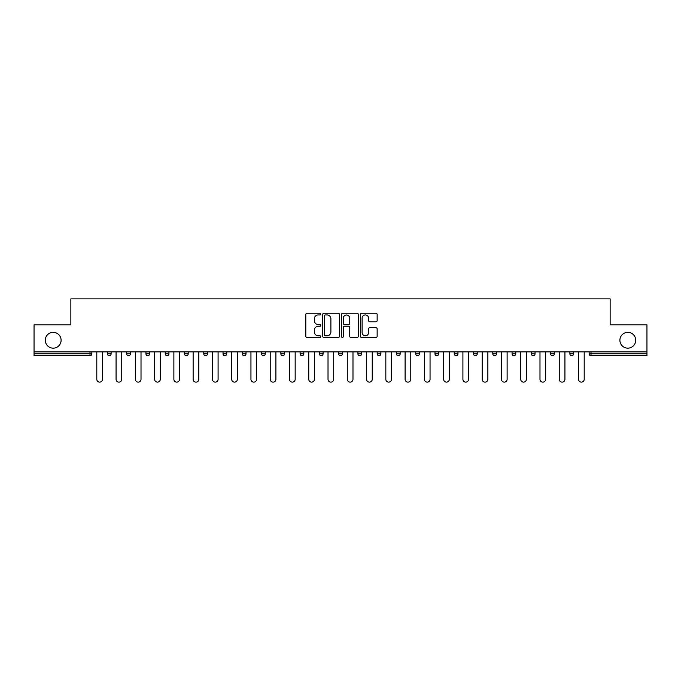 <?xml version="1.0" encoding="UTF-8"?>
<svg xmlns="http://www.w3.org/2000/svg" width="681" height="681" viewBox="0 0 681 681"><rect width="100%" height="100%" fill="white"/><g stroke="black" fill="none" stroke-linecap="round" stroke-linejoin="round"><path stroke-width="1.02" d="M619.897 340.253A7.908 7.908 0 0 0 627.805 348.161A7.908 7.908 0 0 0 635.713 340.253A7.908 7.908 0 0 0 627.805 332.345A7.908 7.908 0 0 0 619.897 340.253M45.286 340.253A7.908 7.908 0 0 0 53.195 348.161A7.908 7.908 0 0 0 61.103 340.253A7.908 7.908 0 0 0 53.195 332.345A7.908 7.908 0 0 0 45.286 340.253M320.734 314.094A0.851 0.851 0 0 0 319.891 313.243L307.003 313.243A1.209 1.209 0 0 0 305.795 314.46L305.795 336.278A1.209 1.209 0 0 0 307.003 337.495L319.891 337.495A0.851 0.851 0 0 0 320.734 336.644A0.851 0.851 0 0 0 319.891 335.793L318.223 335.793A3.882 3.882 0 0 1 314.341 331.919L314.341 330.098A3.882 3.882 0 0 1 318.223 326.216L319.891 326.216A0.851 0.851 0 0 0 320.734 325.365A0.851 0.851 0 0 0 319.891 324.522L318.223 324.522A3.882 3.882 0 0 1 314.341 320.64L314.341 318.819A3.882 3.882 0 0 1 318.223 314.945L319.891 314.945A0.851 0.851 0 0 0 320.734 314.094M375.929 321.79A1.209 1.209 0 0 0 377.146 320.581L377.146 314.46A1.209 1.209 0 0 0 375.929 313.243L361.628 313.243A1.209 1.209 0 0 0 360.411 314.46L360.411 336.278A1.209 1.209 0 0 0 361.628 337.495L375.929 337.495A1.209 1.209 0 0 0 377.146 336.278L377.146 328.889A1.209 1.209 0 0 0 375.929 327.672L369.809 327.672A1.209 1.209 0 0 0 368.6 328.889L368.6 332.549A3.243 3.243 0 0 1 365.356 335.793A3.243 3.243 0 0 1 362.113 332.549L362.113 318.189A3.243 3.243 0 0 1 365.356 314.945A3.243 3.243 0 0 1 368.6 318.189L368.6 320.581A1.209 1.209 0 0 0 369.809 321.79L375.929 321.79M34.05 351.864L34.05 324.811L70.858 324.811L70.858 298.874L610.142 298.874L610.142 324.811L646.95 324.811L646.95 351.864L34.05 351.864L34.05 353.839L90.003 353.839L90.003 351.864M339.436 314.46A1.209 1.209 0 0 0 338.227 313.243L323.918 313.243A1.209 1.209 0 0 0 322.709 314.46L322.709 336.278A1.209 1.209 0 0 0 323.918 337.495L338.227 337.495A1.209 1.209 0 0 0 339.436 336.278L339.436 314.46M342.773 313.243L357.082 313.243A1.209 1.209 0 0 1 358.291 314.46L358.291 336.278A1.209 1.209 0 0 1 357.082 337.495L350.953 337.495A1.209 1.209 0 0 1 349.745 336.278L349.745 327.433A1.209 1.209 0 0 0 348.536 326.216L344.467 326.216A1.209 1.209 0 0 0 343.258 327.433L343.258 336.644A0.851 0.851 0 0 1 342.407 337.495A0.851 0.851 0 0 1 341.564 336.644L341.564 314.46A1.209 1.209 0 0 1 342.773 313.243M90.003 355.695A1.856 1.856 0 0 0 91.858 353.839L90.003 353.839L90.003 355.695A1.856 1.856 0 0 0 91.858 353.839L91.858 351.864L91.858 353.839A1.856 1.856 0 0 1 90.003 355.695L34.05 355.695L34.05 353.839M646.95 351.864L646.95 355.695L590.997 355.695A1.856 1.856 0 0 1 589.142 353.839L589.142 351.864M107.419 351.864L107.419 353.839L107.419 351.864M109.275 355.695A1.856 1.856 0 0 1 107.419 353.839A1.856 1.856 0 0 0 109.275 355.695A1.856 1.856 0 0 0 111.122 353.839L111.122 351.864L111.122 353.839A1.856 1.856 0 0 1 109.275 355.695A1.856 1.856 0 0 1 107.419 353.839L111.122 353.839M126.692 351.864L126.692 353.839L126.692 351.864M130.394 351.864L130.394 353.839A1.856 1.856 0 0 1 128.539 355.695A1.856 1.856 0 0 1 126.692 353.839L130.394 353.839A1.856 1.856 0 0 1 128.539 355.695A1.856 1.856 0 0 0 130.394 353.839M145.955 351.864L145.955 353.839L145.955 351.864M149.667 351.864L149.667 353.839L149.667 351.864M165.228 353.839A1.856 1.856 0 0 0 167.083 355.695A1.856 1.856 0 0 0 168.931 353.839A1.856 1.856 0 0 1 167.083 355.695A1.856 1.856 0 0 0 168.931 353.839L168.931 351.864L168.931 353.839L165.228 353.839A1.856 1.856 0 0 0 167.083 355.695A1.856 1.856 0 0 1 165.228 353.839L165.228 351.864M184.5 351.864L184.5 353.839L184.5 351.864M188.203 351.864L188.203 353.839L188.203 351.864M203.764 351.864L203.764 353.839L203.764 351.864M207.467 351.864L207.467 353.839L207.467 351.864M223.036 351.864L223.036 353.839L223.036 351.864M226.739 351.864L226.739 353.839L226.739 351.864M242.3 351.864L242.3 353.839L242.3 351.864M246.011 351.864L246.011 353.839A1.856 1.856 0 0 1 244.156 355.695A1.856 1.856 0 0 1 242.3 353.839L246.011 353.839A1.856 1.856 0 0 1 244.156 355.695M261.572 351.864L261.572 353.839L261.572 351.864M265.275 351.864L265.275 353.839A1.856 1.856 0 0 1 263.428 355.695A1.856 1.856 0 0 1 261.572 353.839A1.856 1.856 0 0 0 263.428 355.695A1.856 1.856 0 0 1 261.572 353.839L265.275 353.839A1.856 1.856 0 0 1 263.428 355.695M280.844 353.839A1.856 1.856 0 0 0 282.692 355.695A1.856 1.856 0 0 0 284.547 353.839L284.547 351.864L284.547 353.839L280.844 353.839A1.856 1.856 0 0 0 282.692 355.695A1.856 1.856 0 0 1 280.844 353.839L280.844 351.864M300.108 351.864L300.108 353.839L300.108 351.864M303.811 351.864L303.811 353.839A1.856 1.856 0 0 1 301.964 355.695A1.856 1.856 0 0 1 300.108 353.839L303.811 353.839A1.856 1.856 0 0 1 301.964 355.695M319.38 351.864L319.38 353.839L319.38 351.864M323.083 351.864L323.083 353.839A1.856 1.856 0 0 1 321.228 355.695A1.856 1.856 0 0 1 319.38 353.839A1.856 1.856 0 0 0 321.228 355.695A1.856 1.856 0 0 0 323.083 353.839A1.856 1.856 0 0 1 321.228 355.695A1.856 1.856 0 0 1 319.38 353.839L323.083 353.839M338.644 351.864L338.644 353.839L338.644 351.864M342.356 351.864L342.356 353.839A1.856 1.856 0 0 1 340.5 355.695A1.856 1.856 0 0 1 338.644 353.839A1.856 1.856 0 0 0 340.5 355.695A1.856 1.856 0 0 1 338.644 353.839L342.356 353.839A1.856 1.856 0 0 1 340.5 355.695M361.62 351.864L361.62 353.839A1.856 1.856 0 0 1 359.772 355.695A1.856 1.856 0 0 1 357.917 353.839L357.917 351.864M380.892 351.864L380.892 353.839A1.856 1.856 0 0 1 379.036 355.695A1.856 1.856 0 0 1 377.189 353.839L377.189 351.864M400.156 351.864L400.156 353.839A1.856 1.856 0 0 1 398.308 355.695A1.856 1.856 0 0 1 396.453 353.839L396.453 351.864M419.428 351.864L419.428 353.839A1.856 1.856 0 0 1 417.572 355.695A1.856 1.856 0 0 1 415.725 353.839L415.725 351.864M434.989 351.864L434.989 353.839L434.989 351.864M438.7 351.864L438.7 353.839A1.856 1.856 0 0 1 436.844 355.695A1.856 1.856 0 0 1 434.989 353.839L438.7 353.839A1.856 1.856 0 0 1 436.844 355.695M457.964 351.864L457.964 353.839A1.856 1.856 0 0 1 456.117 355.695A1.856 1.856 0 0 1 454.261 353.839L454.261 351.864M473.533 351.864L473.533 353.839L473.533 351.864M477.236 351.864L477.236 353.839A1.856 1.856 0 0 1 475.381 355.695A1.856 1.856 0 0 1 473.533 353.839L477.236 353.839A1.856 1.856 0 0 1 475.381 355.695M492.797 351.864L492.797 353.839L492.797 351.864M496.5 351.864L496.5 353.839A1.856 1.856 0 0 1 494.653 355.695A1.856 1.856 0 0 1 492.797 353.839A1.856 1.856 0 0 0 494.653 355.695A1.856 1.856 0 0 1 492.797 353.839L496.5 353.839A1.856 1.856 0 0 1 494.653 355.695M515.772 351.864L515.772 353.839A1.856 1.856 0 0 1 513.917 355.695A1.856 1.856 0 0 1 512.069 353.839L512.069 351.864M531.333 351.864L531.333 353.839L531.333 351.864M535.045 351.864L535.045 353.839A1.856 1.856 0 0 1 533.189 355.695A1.856 1.856 0 0 1 531.333 353.839L535.045 353.839A1.856 1.856 0 0 1 533.189 355.695M554.308 351.864L554.308 353.839A1.856 1.856 0 0 1 552.461 355.695A1.856 1.856 0 0 1 550.606 353.839L550.606 351.864M569.878 351.864L569.878 353.839L569.878 351.864M573.581 351.864L573.581 353.839L573.581 351.864M147.811 355.695A1.856 1.856 0 0 1 145.955 353.839A1.856 1.856 0 0 0 147.811 355.695A1.856 1.856 0 0 0 149.667 353.839A1.856 1.856 0 0 1 147.811 355.695A1.856 1.856 0 0 1 145.955 353.839L149.667 353.839A1.856 1.856 0 0 1 147.811 355.695M186.347 355.695A1.856 1.856 0 0 1 184.5 353.839A1.856 1.856 0 0 0 186.347 355.695A1.856 1.856 0 0 0 188.203 353.839A1.856 1.856 0 0 1 186.347 355.695A1.856 1.856 0 0 1 184.5 353.839L188.203 353.839A1.856 1.856 0 0 1 186.347 355.695M205.619 355.695A1.856 1.856 0 0 1 203.764 353.839L207.467 353.839A1.856 1.856 0 0 1 205.619 355.695A1.856 1.856 0 0 0 207.467 353.839M224.883 355.695A1.856 1.856 0 0 1 223.036 353.839L226.739 353.839A1.856 1.856 0 0 1 224.883 355.695A1.856 1.856 0 0 0 226.739 353.839A1.856 1.856 0 0 1 224.883 355.695M513.917 355.695A1.856 1.856 0 0 0 515.772 353.839A1.856 1.856 0 0 1 513.917 355.695M571.725 355.695A1.856 1.856 0 0 1 569.878 353.839L573.581 353.839A1.856 1.856 0 0 1 571.725 355.695A1.856 1.856 0 0 0 573.581 353.839M325.254 314.945A0.851 0.851 0 0 0 324.403 315.788L324.403 334.95A0.851 0.851 0 0 0 325.254 335.793L327.008 335.793A3.882 3.882 0 0 0 330.889 331.919L330.889 318.819A3.882 3.882 0 0 0 327.008 314.945L325.254 314.945M349.745 318.248A3.243 3.243 0 0 0 346.501 315.005A3.243 3.243 0 0 0 343.258 318.248L343.258 323.305A1.209 1.209 0 0 0 344.467 324.522L348.536 324.522A1.209 1.209 0 0 0 349.745 323.305L349.745 318.248M96.796 351.864L96.796 379.283A2.843 2.843 0 0 0 99.639 382.126A2.843 2.843 0 0 0 102.482 379.283L102.482 351.864M116.068 351.864L116.068 379.283A2.843 2.843 0 0 0 118.911 382.126A2.843 2.843 0 0 0 121.746 379.283L121.746 351.864M135.332 351.864L135.332 379.283A2.843 2.843 0 0 0 138.175 382.126A2.843 2.843 0 0 0 141.018 379.283L141.018 351.864M154.604 351.864L154.604 379.283A2.843 2.843 0 0 0 157.447 382.126A2.843 2.843 0 0 0 160.29 379.283L160.29 351.864M173.876 351.864L173.876 379.283A2.843 2.843 0 0 0 176.711 382.126A2.843 2.843 0 0 0 179.554 379.283L179.554 351.864M193.14 351.864L193.14 379.283A2.843 2.843 0 0 0 195.983 382.126A2.843 2.843 0 0 0 198.826 379.283L198.826 351.864M212.412 351.864L212.412 379.283A2.843 2.843 0 0 0 215.256 382.126A2.843 2.843 0 0 0 218.09 379.283L218.09 351.864M231.676 351.864L231.676 379.283A2.843 2.843 0 0 0 234.519 382.126A2.843 2.843 0 0 0 237.363 379.283L237.363 351.864M250.948 351.864L250.948 379.283A2.843 2.843 0 0 0 253.792 382.126A2.843 2.843 0 0 0 256.635 379.283L256.635 351.864M270.221 351.864L270.221 379.283A2.843 2.843 0 0 0 273.055 382.126A2.843 2.843 0 0 0 275.899 379.283L275.899 351.864M289.485 351.864L289.485 379.283A2.843 2.843 0 0 0 292.328 382.126A2.843 2.843 0 0 0 295.171 379.283L295.171 351.864M308.757 351.864L308.757 379.283A2.843 2.843 0 0 0 311.6 382.126A2.843 2.843 0 0 0 314.435 379.283L314.435 351.864M328.021 351.864L328.021 379.283A2.843 2.843 0 0 0 330.864 382.126A2.843 2.843 0 0 0 333.707 379.283L333.707 351.864M347.293 351.864L347.293 379.283A2.843 2.843 0 0 0 350.136 382.126A2.843 2.843 0 0 0 352.979 379.283L352.979 351.864M366.565 351.864L366.565 379.283A2.843 2.843 0 0 0 369.4 382.126A2.843 2.843 0 0 0 372.243 379.283L372.243 351.864M385.829 351.864L385.829 379.283A2.843 2.843 0 0 0 388.672 382.126A2.843 2.843 0 0 0 391.515 379.283L391.515 351.864M405.101 351.864L405.101 379.283A2.843 2.843 0 0 0 407.945 382.126A2.843 2.843 0 0 0 410.779 379.283L410.779 351.864M424.365 351.864L424.365 379.283A2.843 2.843 0 0 0 427.208 382.126A2.843 2.843 0 0 0 430.051 379.283L430.051 351.864M443.637 351.864L443.637 379.283A2.843 2.843 0 0 0 446.481 382.126A2.843 2.843 0 0 0 449.324 379.283L449.324 351.864M462.91 351.864L462.91 379.283A2.843 2.843 0 0 0 465.744 382.126A2.843 2.843 0 0 0 468.588 379.283L468.588 351.864M482.174 351.864L482.174 379.283A2.843 2.843 0 0 0 485.017 382.126A2.843 2.843 0 0 0 487.86 379.283L487.86 351.864M501.446 351.864L501.446 379.283A2.843 2.843 0 0 0 504.289 382.126A2.843 2.843 0 0 0 507.124 379.283L507.124 351.864M520.71 351.864L520.71 379.283A2.843 2.843 0 0 0 523.553 382.126A2.843 2.843 0 0 0 526.396 379.283L526.396 351.864M539.982 351.864L539.982 379.283A2.843 2.843 0 0 0 542.825 382.126A2.843 2.843 0 0 0 545.668 379.283L545.668 351.864M559.254 351.864L559.254 379.283A2.843 2.843 0 0 0 562.089 382.126A2.843 2.843 0 0 0 564.932 379.283L564.932 351.864M578.518 351.864L578.518 379.283A2.843 2.843 0 0 0 581.361 382.126A2.843 2.843 0 0 0 584.204 379.283L584.204 351.864M590.997 351.864L590.997 353.839L646.95 353.839M589.142 353.839L590.997 353.839L590.997 355.695M282.692 355.695A1.856 1.856 0 0 0 284.547 353.839M359.772 355.695A1.856 1.856 0 0 0 361.62 353.839L357.917 353.839M379.036 355.695A1.856 1.856 0 0 0 380.892 353.839L377.189 353.839M398.308 355.695A1.856 1.856 0 0 0 400.156 353.839L396.453 353.839M417.572 355.695A1.856 1.856 0 0 0 419.428 353.839L415.725 353.839M456.117 355.695A1.856 1.856 0 0 0 457.964 353.839L454.261 353.839M515.772 353.839L512.069 353.839M552.461 355.695A1.856 1.856 0 0 0 554.308 353.839L550.606 353.839"/></g></svg>
